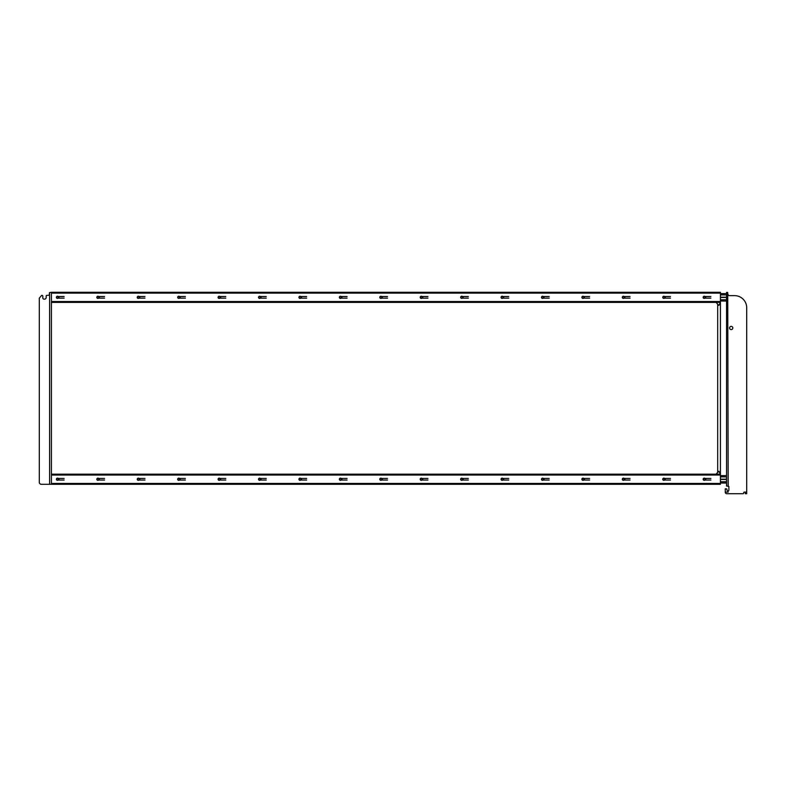 <?xml version="1.0" encoding="UTF-8"?>
<svg xmlns="http://www.w3.org/2000/svg" width="786" height="786" viewBox="0 0 786 786"><rect width="100%" height="100%" fill="white"/><g stroke="black" fill="none" stroke-linecap="round" stroke-linejoin="round"><path stroke-width="1.18" d="M503.197 297.334C502.49 298.69 501.792 298.69 501.095 297.334C501.792 295.978 502.49 295.978 503.197 297.334M501.33 297.334A0.806 0.806 0 0 0 502.146 298.149A0.806 0.806 0 0 0 502.952 297.334A0.806 0.806 0 0 0 502.146 296.528A0.806 0.806 0 0 0 501.33 297.334A0.806 0.806 0 0 0 502.146 298.149A0.806 0.806 0 0 0 502.952 297.334A0.806 0.806 0 0 0 502.146 296.528A0.806 0.806 0 0 0 501.33 297.334M543.617 297.334C542.92 298.69 542.212 298.69 541.515 297.334C542.212 295.978 542.92 295.978 543.617 297.334M541.76 297.334A0.806 0.806 0 0 0 542.566 298.149A0.806 0.806 0 0 0 543.372 297.334A0.806 0.806 0 0 0 542.566 296.528A0.806 0.806 0 0 0 541.76 297.334A0.806 0.806 0 0 0 542.566 298.149A0.806 0.806 0 0 0 543.372 297.334A0.806 0.806 0 0 0 542.566 296.528A0.806 0.806 0 0 0 541.76 297.334M584.037 297.334C583.34 298.69 582.632 298.69 581.935 297.334C582.632 295.978 583.34 295.978 584.037 297.334M582.18 297.334A0.806 0.806 0 0 0 582.986 298.149A0.806 0.806 0 0 0 583.792 297.334A0.806 0.806 0 0 0 582.986 296.528A0.806 0.806 0 0 0 582.18 297.334A0.806 0.806 0 0 0 582.986 298.149A0.806 0.806 0 0 0 583.792 297.334A0.806 0.806 0 0 0 582.986 296.528A0.806 0.806 0 0 0 582.18 297.334M624.457 297.334C623.76 298.69 623.062 298.69 622.355 297.334C623.062 295.978 623.76 295.978 624.457 297.334M622.6 297.334A0.806 0.806 0 0 0 623.406 298.149A0.806 0.806 0 0 0 624.222 297.334A0.806 0.806 0 0 0 623.406 296.528A0.806 0.806 0 0 0 622.6 297.334A0.806 0.806 0 0 0 623.406 298.149A0.806 0.806 0 0 0 624.222 297.334A0.806 0.806 0 0 0 623.406 296.528A0.806 0.806 0 0 0 622.6 297.334M664.887 297.334C664.18 298.69 663.482 298.69 662.785 297.334C663.482 295.978 664.18 295.978 664.887 297.334M663.02 297.334A0.806 0.806 0 0 0 663.836 298.149A0.806 0.806 0 0 0 664.642 297.334A0.806 0.806 0 0 0 663.836 296.528A0.806 0.806 0 0 0 663.02 297.334A0.806 0.806 0 0 0 663.836 298.149A0.806 0.806 0 0 0 664.642 297.334A0.806 0.806 0 0 0 663.836 296.528A0.806 0.806 0 0 0 663.02 297.334M705.307 297.334C704.61 298.69 703.902 298.69 703.205 297.334C703.902 295.978 704.61 295.978 705.307 297.334C704.61 295.978 703.902 295.978 703.205 297.334L703.283 297.747M703.45 297.334A0.806 0.806 0 0 0 704.256 298.149A0.806 0.806 0 0 0 705.062 297.334A0.806 0.806 0 0 0 704.256 296.528A0.806 0.806 0 0 0 703.45 297.334A0.806 0.806 0 0 0 704.256 298.149A0.806 0.806 0 0 0 705.062 297.334A0.806 0.806 0 0 0 704.256 296.528A0.806 0.806 0 0 0 703.45 297.334M58.537 479.244C57.84 480.6 57.142 480.6 56.435 479.244C57.142 477.888 57.84 477.888 58.537 479.244M56.68 479.244A0.806 0.806 0 0 0 57.486 480.05A0.806 0.806 0 0 0 58.302 479.244A0.806 0.806 0 0 0 57.486 478.428A0.806 0.806 0 0 0 56.68 479.244A0.806 0.806 0 0 0 57.486 480.05A0.806 0.806 0 0 0 58.302 479.244A0.806 0.806 0 0 0 57.486 478.428A0.806 0.806 0 0 0 56.68 479.244M58.223 478.428A1.091 1.091 0 0 0 56.395 479.244A1.091 1.091 0 0 0 58.223 480.05M137.53 297.334A0.806 0.806 0 0 0 138.336 298.149A0.806 0.806 0 0 0 139.142 297.334A0.806 0.806 0 0 0 138.336 296.528A0.806 0.806 0 0 0 137.53 297.334A0.806 0.806 0 0 0 138.336 298.149A0.806 0.806 0 0 0 139.142 297.334A0.806 0.806 0 0 0 138.336 296.528A0.806 0.806 0 0 0 137.53 297.334M260.657 297.334C259.96 298.69 259.252 298.69 258.555 297.334C259.252 295.978 259.96 295.978 260.657 297.334M258.8 297.334A0.806 0.806 0 0 0 259.606 298.149A0.806 0.806 0 0 0 260.412 297.334A0.806 0.806 0 0 0 259.606 296.528A0.806 0.806 0 0 0 258.8 297.334A0.806 0.806 0 0 0 259.606 298.149A0.806 0.806 0 0 0 260.412 297.334A0.806 0.806 0 0 0 259.606 296.528A0.806 0.806 0 0 0 258.8 297.334M179.807 479.244C179.11 480.6 178.412 480.6 177.705 479.244C178.412 477.888 179.11 477.888 179.807 479.244M177.95 479.244A0.806 0.806 0 0 0 178.756 480.05A0.806 0.806 0 0 0 179.572 479.244A0.806 0.806 0 0 0 178.756 478.428A0.806 0.806 0 0 0 177.95 479.244A0.806 0.806 0 0 0 178.756 480.05A0.806 0.806 0 0 0 179.572 479.244A0.806 0.806 0 0 0 178.756 478.428A0.806 0.806 0 0 0 177.95 479.244A0.806 0.806 0 0 0 178.756 480.05L185.388 480.05M220.237 479.244C219.53 480.6 218.832 480.6 218.135 479.244C218.832 477.888 219.53 477.888 220.237 479.244M218.37 479.244A0.806 0.806 0 0 0 219.186 480.05A0.806 0.806 0 0 0 219.992 479.244A0.806 0.806 0 0 0 219.186 478.428A0.806 0.806 0 0 0 218.37 479.244A0.806 0.806 0 0 0 219.186 480.05A0.806 0.806 0 0 0 219.992 479.244A0.806 0.806 0 0 0 219.186 478.428A0.806 0.806 0 0 0 218.37 479.244A0.806 0.806 0 0 0 219.186 480.05L225.808 480.05M260.657 479.244C259.96 477.888 259.252 477.888 258.555 479.244C259.252 477.888 259.96 477.888 260.657 479.244C259.96 480.6 259.252 480.6 258.555 479.244M260.333 478.428A1.091 1.091 0 0 0 258.515 479.244A1.091 1.091 0 0 0 260.333 480.05M258.8 479.244A0.806 0.806 0 0 0 259.606 480.05A0.806 0.806 0 0 0 260.412 479.244A0.806 0.806 0 0 0 259.606 478.428A0.806 0.806 0 0 0 258.8 479.244A0.806 0.806 0 0 0 259.606 480.05A0.806 0.806 0 0 0 260.412 479.244A0.806 0.806 0 0 0 259.606 478.428A0.806 0.806 0 0 0 258.8 479.244A0.806 0.806 0 0 0 259.606 480.05L266.238 480.05M301.077 479.244C300.38 480.6 299.672 480.6 298.975 479.244C299.672 477.888 300.38 477.888 301.077 479.244M299.22 479.244A0.806 0.806 0 0 0 300.026 480.05A0.806 0.806 0 0 0 300.832 479.244A0.806 0.806 0 0 0 300.026 478.428A0.806 0.806 0 0 0 299.22 479.244A0.806 0.806 0 0 0 300.026 480.05A0.806 0.806 0 0 0 300.832 479.244A0.806 0.806 0 0 0 300.026 478.428A0.806 0.806 0 0 0 299.22 479.244M341.497 479.244C340.8 480.6 340.102 480.6 339.395 479.244C340.102 477.888 340.8 477.888 341.497 479.244M339.64 479.244A0.806 0.806 0 0 0 340.446 480.05A0.806 0.806 0 0 0 341.262 479.244A0.806 0.806 0 0 0 340.446 478.428A0.806 0.806 0 0 0 339.64 479.244A0.806 0.806 0 0 0 340.446 480.05A0.806 0.806 0 0 0 341.262 479.244A0.806 0.806 0 0 0 340.446 478.428A0.806 0.806 0 0 0 339.64 479.244M381.927 479.244C381.22 480.6 380.522 480.6 379.825 479.244C380.522 477.888 381.22 477.888 381.927 479.244M380.06 479.244A0.806 0.806 0 0 0 380.876 480.05A0.806 0.806 0 0 0 381.682 479.244A0.806 0.806 0 0 0 380.876 478.428A0.806 0.806 0 0 0 380.06 479.244A0.806 0.806 0 0 0 380.876 480.05A0.806 0.806 0 0 0 381.682 479.244A0.806 0.806 0 0 0 380.876 478.428A0.806 0.806 0 0 0 380.06 479.244M422.347 479.244C421.65 480.6 420.942 480.6 420.245 479.244C420.942 477.888 421.65 477.888 422.347 479.244M420.49 479.244A0.806 0.806 0 0 0 421.296 480.05A0.806 0.806 0 0 0 422.102 479.244A0.806 0.806 0 0 0 421.296 478.428A0.806 0.806 0 0 0 420.49 479.244A0.806 0.806 0 0 0 421.296 480.05A0.806 0.806 0 0 0 422.102 479.244A0.806 0.806 0 0 0 421.296 478.428A0.806 0.806 0 0 0 420.49 479.244M462.767 479.244C462.07 480.6 461.372 480.6 460.665 479.244C461.372 477.888 462.07 477.888 462.767 479.244M460.91 479.244A0.806 0.806 0 0 0 461.716 480.05A0.806 0.806 0 0 0 462.532 479.244A0.806 0.806 0 0 0 461.716 478.428A0.806 0.806 0 0 0 460.91 479.244A0.806 0.806 0 0 0 461.716 480.05A0.806 0.806 0 0 0 462.532 479.244A0.806 0.806 0 0 0 461.716 478.428A0.806 0.806 0 0 0 460.91 479.244M58.223 296.528A1.091 1.091 0 0 0 56.395 297.334L56.435 297.334A1.051 1.051 -0 0 1 58.164 296.528A1.051 1.051 0 0 0 56.435 297.334C57.123 298.68 57.82 298.69 58.537 297.373M56.395 297.334A1.091 1.091 0 0 0 58.223 298.149M56.68 297.334A0.806 0.806 0 0 0 57.486 298.149A0.806 0.806 0 0 0 58.302 297.334A0.806 0.806 0 0 0 57.486 296.528A0.806 0.806 0 0 0 56.68 297.334A0.806 0.806 0 0 0 57.486 298.149A0.806 0.806 0 0 0 58.302 297.334A0.806 0.806 0 0 0 57.486 296.528A0.806 0.806 0 0 0 56.68 297.334M299.053 296.931L298.975 297.334C299.672 295.978 300.38 295.978 301.077 297.334C300.38 298.69 299.672 298.69 298.975 297.334M300.763 296.528A1.091 1.091 0 0 0 298.935 297.334A1.091 1.091 0 0 0 300.763 298.149M299.22 297.334A0.806 0.806 0 0 0 300.026 298.149A0.806 0.806 0 0 0 300.832 297.334A0.806 0.806 0 0 0 300.026 296.528A0.806 0.806 0 0 0 299.22 297.334A0.806 0.806 0 0 0 300.026 298.149A0.806 0.806 0 0 0 300.832 297.334A0.806 0.806 0 0 0 300.026 296.528A0.806 0.806 0 0 0 299.22 297.334M339.473 296.941L339.395 297.334C340.102 295.978 340.8 295.978 341.497 297.334C340.8 298.69 340.102 298.69 339.395 297.334M341.183 296.528A1.091 1.091 0 0 0 339.356 297.334A1.091 1.091 0 0 0 341.183 298.149M339.64 297.334A0.806 0.806 0 0 0 340.446 298.149A0.806 0.806 0 0 0 341.262 297.334A0.806 0.806 0 0 0 340.446 296.528A0.806 0.806 0 0 0 339.64 297.334A0.806 0.806 0 0 0 340.446 298.149A0.806 0.806 0 0 0 341.262 297.334A0.806 0.806 0 0 0 340.446 296.528A0.806 0.806 0 0 0 339.64 297.334M381.603 296.528A1.091 1.091 0 0 0 379.785 297.334A1.091 1.091 0 0 0 381.603 298.149M379.825 297.334C380.522 295.978 381.22 295.978 381.927 297.334C381.22 298.69 380.522 298.69 379.825 297.334M380.06 297.334A0.806 0.806 0 0 0 380.876 298.149A0.806 0.806 0 0 0 381.682 297.334A0.806 0.806 0 0 0 380.876 296.528A0.806 0.806 0 0 0 380.06 297.334A0.806 0.806 0 0 0 380.876 298.149A0.806 0.806 0 0 0 381.682 297.334A0.806 0.806 0 0 0 380.876 296.528A0.806 0.806 0 0 0 380.06 297.334M460.743 296.941L460.665 297.334A1.091 1.091 0 0 0 462.453 298.149M462.453 296.528A1.091 1.091 0 0 0 460.625 297.334C461.372 295.978 462.07 295.978 462.767 297.334C462.07 298.69 461.372 298.69 460.665 297.334M460.91 297.334A0.806 0.806 0 0 0 461.716 298.149A0.806 0.806 0 0 0 462.532 297.334A0.806 0.806 0 0 0 461.716 296.528A0.806 0.806 0 0 0 460.91 297.334A0.806 0.806 0 0 0 461.716 298.149A0.806 0.806 0 0 0 462.532 297.334A0.806 0.806 0 0 0 461.716 296.528A0.806 0.806 0 0 0 460.91 297.334M96.943 478.831L96.943 479.637M98.643 478.428A1.091 1.091 0 0 0 96.825 479.244A1.091 1.091 0 0 0 98.643 480.05M96.865 479.244C97.562 480.6 98.26 480.6 98.967 479.244C98.26 477.888 97.562 477.888 96.865 479.244M97.1 479.244A0.806 0.806 0 0 0 97.916 480.05A0.806 0.806 0 0 0 98.722 479.244A0.806 0.806 0 0 0 97.916 478.428A0.806 0.806 0 0 0 97.1 479.244A0.806 0.806 0 0 0 97.916 480.05A0.806 0.806 0 0 0 98.722 479.244A0.806 0.806 0 0 0 97.916 478.428A0.806 0.806 0 0 0 97.1 479.244A0.806 0.806 0 0 0 97.916 480.05L104.548 480.05M179.493 478.428A1.091 1.091 0 0 0 177.665 479.244A1.091 1.091 0 0 0 179.493 480.05M219.913 478.428A1.091 1.091 0 0 0 218.086 479.244A1.091 1.091 0 0 0 219.913 480.05M381.603 478.428A1.091 1.091 0 0 0 379.785 479.244A1.091 1.091 0 0 0 381.603 480.05M501.095 479.244C501.792 477.888 502.49 477.888 503.197 479.244C502.49 480.6 501.792 480.6 501.095 479.244L501.272 479.833M502.873 478.428A1.091 1.091 0 0 0 501.046 479.244A1.091 1.091 0 0 0 502.873 480.05M501.33 479.244A0.806 0.806 0 0 0 502.146 480.05A0.806 0.806 0 0 0 502.952 479.244A0.806 0.806 0 0 0 502.146 478.428A0.806 0.806 0 0 0 501.33 479.244A0.806 0.806 0 0 0 502.146 480.05A0.806 0.806 0 0 0 502.952 479.244A0.806 0.806 0 0 0 502.146 478.428A0.806 0.806 0 0 0 501.33 479.244M541.515 479.244C542.212 477.888 542.92 477.888 543.617 479.244C542.92 480.6 542.212 480.6 541.515 479.244L541.593 479.637M543.293 478.428A1.091 1.091 0 0 0 541.475 479.244A1.091 1.091 0 0 0 543.293 480.05M541.76 479.244A0.806 0.806 0 0 0 542.566 480.05A0.806 0.806 0 0 0 543.372 479.244A0.806 0.806 0 0 0 542.566 478.428A0.806 0.806 0 0 0 541.76 479.244A0.806 0.806 0 0 0 542.566 480.05A0.806 0.806 0 0 0 543.372 479.244A0.806 0.806 0 0 0 542.566 478.428A0.806 0.806 0 0 0 541.76 479.244A0.806 0.806 0 0 0 542.566 480.05L549.198 480.05M583.723 478.428A1.091 1.091 0 0 0 581.895 479.244A1.091 1.091 0 0 0 583.723 480.05M584.037 479.244C583.34 480.6 582.632 480.6 581.935 479.244C582.642 477.888 583.34 477.888 584.037 479.244M582.18 479.244A0.806 0.806 0 0 0 582.986 480.05A0.806 0.806 0 0 0 583.792 479.244A0.806 0.806 0 0 0 582.986 478.428A0.806 0.806 0 0 0 582.18 479.244A0.806 0.806 0 0 0 582.986 480.05A0.806 0.806 0 0 0 583.792 479.244A0.806 0.806 0 0 0 582.986 478.428A0.806 0.806 0 0 0 582.18 479.244M624.457 479.244C623.76 477.888 623.062 477.888 622.355 479.244C623.062 480.6 623.76 480.6 624.457 479.244C623.76 477.888 623.062 477.888 622.355 479.244L622.433 479.637M624.143 478.428A1.091 1.091 0 0 0 622.316 479.244A1.091 1.091 0 0 0 624.143 480.05M622.6 479.244A0.806 0.806 0 0 0 623.406 480.05A0.806 0.806 0 0 0 624.222 479.244A0.806 0.806 0 0 0 623.406 478.428A0.806 0.806 0 0 0 622.6 479.244A0.806 0.806 0 0 0 623.406 480.05A0.806 0.806 0 0 0 624.222 479.244A0.806 0.806 0 0 0 623.406 478.428A0.806 0.806 0 0 0 622.6 479.244M662.785 479.244C663.482 477.888 664.18 477.888 664.887 479.244C664.18 480.6 663.482 480.6 662.785 479.244L662.952 479.814M664.563 478.428A1.091 1.091 0 0 0 662.745 479.244A1.091 1.091 0 0 0 664.563 480.05M663.02 479.244A0.806 0.806 0 0 0 663.836 480.05A0.806 0.806 0 0 0 664.642 479.244A0.806 0.806 0 0 0 663.836 478.428A0.806 0.806 0 0 0 663.02 479.244A0.806 0.806 0 0 0 663.836 480.05A0.806 0.806 0 0 0 664.642 479.244A0.806 0.806 0 0 0 663.836 478.428A0.806 0.806 0 0 0 663.02 479.244M704.993 478.428A1.091 1.091 0 0 0 703.165 479.244A1.091 1.091 0 0 0 704.993 480.05M705.307 479.244C704.61 480.6 703.902 480.6 703.205 479.244C703.902 477.888 704.61 477.888 705.307 479.244M703.45 479.244A0.806 0.806 0 0 0 704.256 480.05A0.806 0.806 0 0 0 705.062 479.244A0.806 0.806 0 0 0 704.256 478.428A0.806 0.806 0 0 0 703.45 479.244A0.806 0.806 0 0 0 704.256 480.05A0.806 0.806 0 0 0 705.062 479.244A0.806 0.806 0 0 0 704.256 478.428A0.806 0.806 0 0 0 703.45 479.244M720.428 474.184L720.428 484.294L51.424 484.294L51.424 474.184L720.428 474.184L718.876 471.207L717.873 472.042A3.822 1.67 127.9 0 1 716.685 473.575L716.036 474.184M137.285 297.334C137.982 295.978 138.69 295.978 139.387 297.334C138.69 298.69 137.982 298.69 137.285 297.334M177.95 297.334A0.806 0.806 0 0 0 178.756 298.149A0.806 0.806 0 0 0 179.572 297.334A0.806 0.806 0 0 0 178.756 296.528A0.806 0.806 0 0 0 177.95 297.334A0.806 0.806 0 0 0 178.756 298.149A0.806 0.806 0 0 0 179.572 297.334A0.806 0.806 0 0 0 178.756 296.528A0.806 0.806 0 0 0 177.95 297.334M218.37 297.334A0.806 0.806 0 0 0 219.186 298.149A0.806 0.806 0 0 0 219.992 297.334A0.806 0.806 0 0 0 219.186 296.528A0.806 0.806 0 0 0 218.37 297.334A0.806 0.806 0 0 0 219.186 298.149A0.806 0.806 0 0 0 219.992 297.334A0.806 0.806 0 0 0 219.186 296.528A0.806 0.806 0 0 0 218.37 297.334M422.033 296.528A1.091 1.091 0 0 0 420.205 297.334A1.091 1.091 0 0 0 422.033 298.149M420.245 297.334C420.942 295.978 421.65 295.978 422.347 297.334C421.65 298.69 420.942 298.69 420.245 297.334M420.49 297.334A0.806 0.806 0 0 0 421.296 298.149A0.806 0.806 0 0 0 422.102 297.334A0.806 0.806 0 0 0 421.296 296.528A0.806 0.806 0 0 0 420.49 297.334A0.806 0.806 0 0 0 421.296 298.149A0.806 0.806 0 0 0 422.102 297.334A0.806 0.806 0 0 0 421.296 296.528A0.806 0.806 0 0 0 420.49 297.334M583.664 298.149L582.691 298.346M583.723 296.528A1.091 1.091 0 0 0 581.895 297.334A1.091 1.091 0 0 0 583.723 298.149M720.428 302.463L718.876 305.371L717.873 304.536A3.822 1.67 52.1 0 0 716.685 303.003A9.697 8.558 14.4 0 0 717.038 303.347L717.873 304.536A3.832 1.68 -127.9 0 0 716.685 303.003L718.119 304.968M716.026 302.384L716.685 303.003A9.55 8.528 12.5 0 0 717.038 303.347L716.449 302.394M138.768 480.197L139.014 480.05A1.051 1.051 100.7 0 1 137.285 479.244L137.904 480.197M139.073 478.428A1.091 1.091 0 0 0 137.245 479.244A1.091 1.091 0 0 0 139.073 480.05M137.285 479.244C137.982 477.888 138.69 477.888 139.387 479.244M137.53 479.244A0.806 0.806 0 0 0 138.336 480.05A0.806 0.806 0 0 0 139.142 479.244A0.806 0.806 0 0 0 138.336 478.428A0.806 0.806 0 0 0 137.53 479.244A0.806 0.806 0 0 0 138.336 480.05A0.806 0.806 0 0 0 139.142 479.244A0.806 0.806 0 0 0 138.336 478.428A0.806 0.806 0 0 0 137.53 479.244A0.806 0.806 0 0 0 138.336 480.05L144.968 480.05M422.033 478.428A1.091 1.091 0 0 0 420.205 479.244A1.091 1.091 0 0 0 422.033 480.05M138.808 296.401A1.051 1.051 0 0 0 137.874 296.391M139.073 296.528A1.091 1.091 0 0 0 137.245 297.334A1.091 1.091 0 0 0 139.073 298.149M179.493 296.528A1.091 1.091 0 0 0 177.665 297.334C178.412 298.69 179.11 298.69 179.807 297.334C179.11 295.978 178.412 295.978 177.705 297.334A1.091 1.091 0 0 0 179.493 298.149M704.993 296.528A1.091 1.091 0 0 0 703.165 297.334A1.091 1.091 0 0 0 704.993 298.149M716.685 473.575A9.697 8.567 165.6 0 1 717.038 473.231A9.55 8.528 167.5 0 0 716.685 473.575L718.119 471.61M98.643 296.528A1.091 1.091 0 0 0 96.825 297.334A1.091 1.091 0 0 0 98.643 298.149M96.865 297.334C97.562 295.978 98.26 295.978 98.967 297.334C98.26 298.69 97.562 298.69 96.865 297.334M97.1 297.334A0.806 0.806 0 0 0 97.916 298.149A0.806 0.806 0 0 0 98.722 297.334A0.806 0.806 0 0 0 97.916 296.528A0.806 0.806 0 0 0 97.1 297.334A0.806 0.806 0 0 0 97.916 298.149A0.806 0.806 0 0 0 98.722 297.334A0.806 0.806 0 0 0 97.916 296.528A0.806 0.806 0 0 0 97.1 297.334M218.135 297.334C218.832 298.69 219.53 298.69 220.237 297.334C219.53 295.978 218.832 295.978 218.135 297.334M219.913 296.528A1.091 1.091 0 0 0 218.086 297.334A1.091 1.091 0 0 0 219.913 298.149M260.333 296.528A1.091 1.091 0 0 0 258.515 297.334A1.091 1.091 0 0 0 260.333 298.149M502.873 296.528A1.091 1.091 0 0 0 501.046 297.334A1.091 1.091 0 0 0 502.873 298.149M543.293 296.528A1.091 1.091 0 0 0 541.475 297.334A1.091 1.091 0 0 0 543.293 298.149M624.143 296.528A1.091 1.091 0 0 0 622.316 297.334A1.091 1.091 0 0 0 624.143 298.149M664.563 296.528A1.091 1.091 0 0 0 662.745 297.334A1.091 1.091 0 0 0 664.563 298.149M300.763 478.428A1.091 1.091 0 0 0 298.935 479.244A1.091 1.091 0 0 0 300.763 480.05M339.473 478.851L339.572 479.824M340.525 480.285L341.124 480.05M341.183 478.428A1.091 1.091 0 0 0 339.356 479.244A1.091 1.091 0 0 0 341.183 480.05M460.714 478.929L460.842 479.824M462.453 478.428A1.091 1.091 0 0 0 460.625 479.244A1.091 1.091 0 0 0 462.453 480.05M51.424 474.184L51.424 292.284L49.606 292.559A0.806 0.806 0 0 0 49.41 293.09L49.41 294.102A1.208 1.208 0 0 1 48.192 295.32L46.983 295.32A0.806 0.806 0 0 0 46.168 296.125L46.168 297.54A1.621 1.621 0 0 1 44.556 299.152L44.026 299.152A1.208 1.208 0 0 1 42.817 297.943L42.817 296.125A0.806 0.806 0 0 0 41.54 295.526L39.447 297.973A0.609 0.609 0 0 0 39.3 298.366L39.3 482.27A2.024 2.024 0 0 0 41.324 484.294L51.424 484.294M51.424 292.284L720.428 292.284L720.428 302.394M717.402 474.184L716.449 474.184L717.038 473.231A26.852 18.982 121.6 0 0 718.384 471.698M51.424 302.394L720.379 302.394M39.3 298.366L39.3 482.27M41.54 295.526L39.447 297.973M44.026 299.152A1.208 1.208 0 0 1 42.817 297.943L42.817 296.125M46.168 297.54A1.621 1.621 0 0 1 44.556 299.152M49.41 294.102A1.208 1.208 0 0 1 48.192 295.32L46.983 295.32M728.17 490.955A0.914 0.914 0 0 0 728.877 490.071A0.914 0.914 0 0 1 728.17 490.955A0.914 0.914 0 0 1 727.05 490.071L726.686 488.863L725.252 488.863L725.252 492.095L728.17 492.095L725.252 492.174A1.533 1.533 0 0 0 726.795 493.716L742.937 493.716L726.795 493.716M726.559 483.135L726.559 483.066A1.032 0.815 -0 0 1 726.5 483.036L726.519 475.599L720.428 475.648M726.559 483.066L726.559 481.543A1.032 0.815 180 0 0 726.519 481.553M726.077 301.058A1.032 0.815 0 0 0 726.559 301.402L726.559 301.156A1.032 0.815 -0 0 1 726.343 301.058L720.428 301.009M726.519 301.048L726.519 297.462L720.428 297.462M726.519 297.462L726.519 293.62L720.428 293.669M720.428 294.907L726.519 294.907L726.519 296.165M746.7 317.672L746.7 307.768A12.124 12.124 0 0 0 734.576 295.644L729.212 295.644A0.806 0.806 0 0 1 728.484 295.192L726.559 292.402L726.559 486.033L728.877 486.436L728.877 490.071M744.48 492.095A0.806 0.806 0 0 0 743.664 492.901L743.664 492.901A0.806 0.806 0 0 1 744.48 492.095L745.285 492.095L745.285 493.716L746.7 493.716L746.7 307.768M728.17 486.033L727.728 293.001M726.559 301.156L726.559 299.643M726.559 295.841L726.559 294.121M726.519 294.337A1.032 0.815 -0 0 1 726.559 294.318L726.559 296.086M726.706 292.402L727.62 292.402M742.937 493.716A0.727 0.727 0 0 0 743.664 492.979M731.206 329.599A1.621 1.621 0 0 1 729.801 327.173A1.621 1.621 0 0 1 732.601 327.173A1.621 1.621 0 0 1 731.206 329.599M502.146 296.528L503.639 296.528L503.639 298.149L502.146 298.149M542.566 296.528L544.059 296.528L544.059 298.149L542.566 298.149M582.986 296.528L584.489 296.528L584.489 298.149L582.986 298.149M623.406 296.528L624.909 296.528L624.909 298.149L623.406 298.149M663.836 296.528L665.329 296.528L665.329 298.149L663.836 298.149M704.256 296.528L705.749 296.528L705.749 298.149L704.256 298.149M57.486 478.428L58.989 478.428L58.989 480.05L57.486 480.05M138.336 296.528L139.829 296.528L139.829 298.149L138.336 298.149M259.606 296.528L261.099 296.528L261.099 298.149L259.606 298.149M178.756 478.428L180.259 478.428L180.259 480.05M219.186 478.428L220.679 478.428L220.679 480.05M259.606 478.428L261.099 478.428L261.099 480.05M300.026 478.428L301.529 478.428L301.529 480.05L300.026 480.05M340.446 478.428L341.949 478.428L341.949 480.05L340.446 480.05M380.876 478.428L382.369 478.428L382.369 480.05L380.876 480.05M421.296 478.428L422.789 478.428L422.789 480.05L421.296 480.05M461.716 478.428L463.219 478.428L463.219 480.05L461.716 480.05M57.486 296.528L58.989 296.528L58.989 298.149L57.486 298.149M300.026 296.528L301.529 296.528L301.529 298.149L300.026 298.149M340.446 296.528L341.949 296.528L341.949 298.149L340.446 298.149M380.876 296.528L382.369 296.528L382.369 298.149L380.876 298.149M461.716 296.528L463.219 296.528L463.219 298.149L461.716 298.149M97.916 478.428L99.409 478.428L99.409 480.05M502.146 478.428L503.639 478.428L503.639 480.05L502.146 480.05M542.566 478.428L544.059 478.428L544.059 480.05M582.986 478.428L584.489 478.428L584.489 480.05L582.986 480.05M623.406 478.428L624.909 478.428L624.909 480.05L623.406 480.05M663.836 478.428L665.329 478.428L665.329 480.05L663.836 480.05M704.256 478.428L705.749 478.428L705.749 480.05L704.256 480.05M178.756 296.528L180.259 296.528L180.259 298.149L178.756 298.149M219.186 296.528L220.679 296.528L220.679 298.149L219.186 298.149M421.296 296.528L422.789 296.528L422.789 298.149L421.296 298.149M138.336 478.428L139.829 478.428L139.829 480.05M97.916 296.528L99.409 296.528L99.409 298.149L97.916 298.149M720.428 483.449L51.424 483.449M51.424 475.039L720.428 475.039M51.424 301.539L720.428 301.539M51.424 293.129L720.428 293.129M49.606 292.559L49.606 484.294M726.519 476.886L720.428 476.886M726.519 479.195L720.428 479.195M726.519 479.44L720.428 479.44M726.519 481.749L720.428 481.749M726.195 482.997L720.428 482.997M726.519 299.771L720.428 299.771M726.519 297.216L720.428 297.216M746.7 492.095L745.285 492.095M503.639 298.149L508.768 298.149M503.639 296.528L508.768 296.528M544.059 298.149L549.198 298.149M544.059 296.528L549.198 296.528M584.489 298.149L589.618 298.149M584.489 296.528L589.618 296.528M624.909 298.149L630.038 298.149M624.909 296.528L630.038 296.528M665.329 298.149L670.468 298.149M665.329 296.528L670.468 296.528M705.749 298.149L710.888 298.149M705.749 296.528L710.888 296.528M58.989 480.05L64.118 480.05M58.989 478.428L64.118 478.428M139.829 298.149L144.968 298.149M139.829 296.528L144.968 296.528M261.099 298.149L266.238 298.149M261.099 296.528L266.238 296.528M180.259 478.428L185.388 478.428M220.679 478.428L225.808 478.428M261.099 478.428L266.238 478.428M301.529 480.05L306.658 480.05M301.529 478.428L306.658 478.428M341.949 480.05L347.078 480.05M341.949 478.428L347.078 478.428M382.369 480.05L387.508 480.05M382.369 478.428L387.508 478.428M422.789 480.05L427.928 480.05M422.789 478.428L427.928 478.428M463.219 480.05L468.348 480.05M463.219 478.428L468.348 478.428M58.989 298.149L64.118 298.149M58.989 296.528L64.118 296.528M301.529 298.149L306.658 298.149M301.529 296.528L306.658 296.528M341.949 298.149L347.078 298.149M341.949 296.528L347.078 296.528M382.369 298.149L387.508 298.149M382.369 296.528L387.508 296.528M463.219 298.149L468.348 298.149M463.219 296.528L468.348 296.528M99.409 478.428L104.548 478.428M503.639 480.05L508.768 480.05M503.639 478.428L508.768 478.428M544.059 478.428L549.198 478.428M584.489 480.05L589.618 480.05M584.489 478.428L589.618 478.428M624.909 480.05L630.038 480.05M624.909 478.428L630.038 478.428M665.329 480.05L670.468 480.05M665.329 478.428L670.468 478.428M705.749 480.05L710.888 480.05M705.749 478.428L710.888 478.428M180.259 298.149L185.388 298.149M180.259 296.528L185.388 296.528M220.679 298.149L225.808 298.149M220.679 296.528L225.808 296.528M422.789 298.149L427.928 298.149M422.789 296.528L427.928 296.528M139.829 478.428L144.968 478.428M720.428 473.663L720.428 302.915M717.677 472.357L717.677 304.221M99.409 298.149L104.548 298.149M99.409 296.528L104.548 296.528M726.519 475.599L720.428 475.599L726.519 475.599M726.451 483.036L720.428 483.036M726.559 483.508L725.979 482.82M726.519 293.62L720.428 293.62M726.559 301.608L725.959 300.832L726.559 301.608"/></g></svg>
